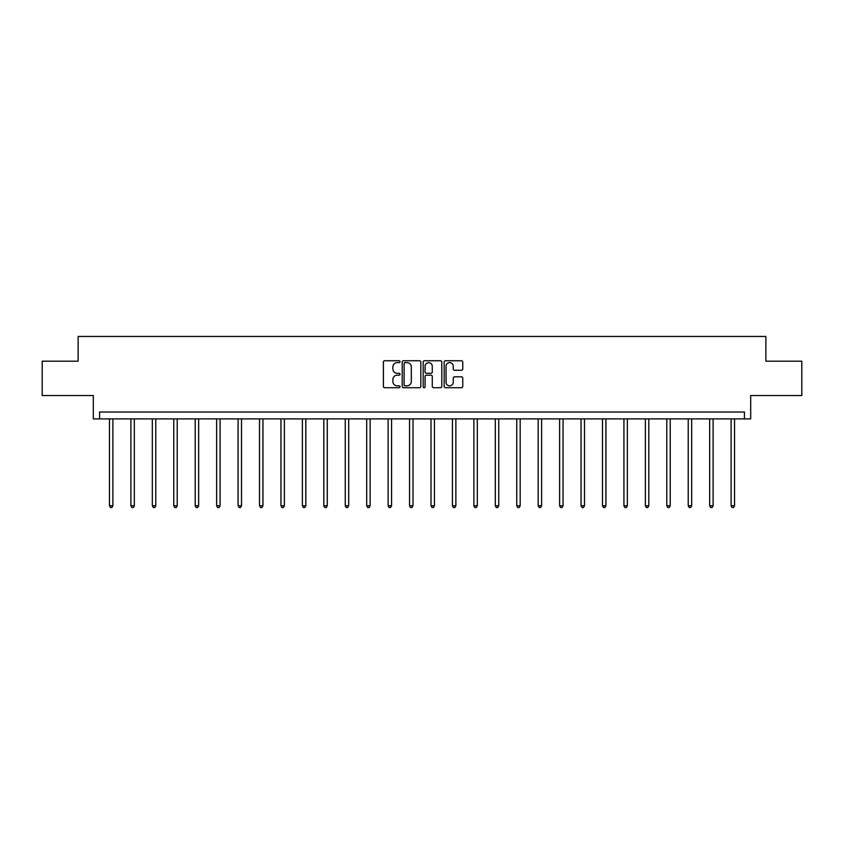 <?xml version="1.0" encoding="UTF-8"?>
<svg xmlns="http://www.w3.org/2000/svg" width="844" height="844" viewBox="0 0 844 844"><rect width="100%" height="100%" fill="white"/><g stroke="black" fill="none" stroke-linecap="round" stroke-linejoin="round"><path stroke-width="1.27" d="M400.014 361.696A0.939 0.939 0 0 0 399.075 360.747L384.737 360.747A1.35 1.35 0 0 0 383.387 362.097L383.387 386.373A1.35 1.35 0 0 0 384.737 387.723L399.075 387.723A0.939 0.939 0 0 0 400.014 386.784A0.939 0.939 0 0 0 399.075 385.835L397.218 385.835A4.315 4.315 0 0 1 392.903 381.52L392.903 379.494A4.315 4.315 0 0 1 397.218 375.179L399.075 375.179A0.939 0.939 0 0 0 400.014 374.24A0.939 0.939 0 0 0 399.075 373.291L397.218 373.291A4.315 4.315 0 0 1 392.903 368.976L392.903 366.95A4.315 4.315 0 0 1 397.218 362.635L399.075 362.635A0.939 0.939 0 0 0 400.014 361.696M42.2 361.179L42.2 395.53L93.315 395.53L93.315 418.898L750.685 418.898L750.685 395.53L801.8 395.53L801.8 361.179L765.867 361.179L765.867 336.45L78.133 336.45L78.133 361.179L42.2 361.179M461.415 370.263A1.35 1.35 0 0 0 462.765 368.912L462.765 362.097A1.35 1.35 0 0 0 461.415 360.747L445.505 360.747A1.35 1.35 0 0 0 444.155 362.097L444.155 386.373A1.35 1.35 0 0 0 445.505 387.723L461.415 387.723A1.35 1.35 0 0 0 462.765 386.373L462.765 378.144A1.35 1.35 0 0 0 461.415 376.804L454.61 376.804A1.35 1.35 0 0 0 453.26 378.144L453.26 382.226A3.608 3.608 0 0 1 449.652 385.835A3.608 3.608 0 0 1 446.043 382.226L446.043 366.243A3.608 3.608 0 0 1 449.652 362.635A3.608 3.608 0 0 1 453.26 366.243L453.26 368.912A1.35 1.35 0 0 0 454.61 370.263L461.415 370.263M744.429 418.898L744.429 412.02L99.571 412.02L99.571 418.898M420.818 362.097A1.35 1.35 0 0 0 419.468 360.747L403.559 360.747A1.35 1.35 0 0 0 402.208 362.097L402.208 386.373A1.35 1.35 0 0 0 403.559 387.723L419.468 387.723A1.35 1.35 0 0 0 420.818 386.373L420.818 362.097M424.532 360.747L440.441 360.747A1.35 1.35 0 0 1 441.792 362.097L441.792 386.373A1.35 1.35 0 0 1 440.441 387.723L433.637 387.723A1.35 1.35 0 0 1 432.286 386.373L432.286 376.529A1.35 1.35 0 0 0 430.936 375.179L426.42 375.179A1.35 1.35 0 0 0 425.07 376.529L425.07 386.784A0.939 0.939 0 0 1 424.121 387.723A0.939 0.939 0 0 1 423.182 386.784L423.182 362.097A1.35 1.35 0 0 1 424.532 360.747M405.036 362.635A0.939 0.939 0 0 0 404.097 363.585L404.097 384.896A0.939 0.939 0 0 0 405.036 385.835L406.998 385.835A4.315 4.315 0 0 0 411.313 381.52L411.313 366.95A4.315 4.315 0 0 0 406.998 362.635L405.036 362.635M432.286 366.317A3.608 3.608 0 0 0 428.678 362.709A3.608 3.608 0 0 0 425.07 366.317L425.07 371.94A1.35 1.35 0 0 0 426.42 373.291L430.936 373.291A1.35 1.35 0 0 0 432.286 371.94L432.286 366.317M109.467 418.898L109.467 505.767L112.896 505.767L112.896 418.898M112.896 505.767L111.862 507.55L110.49 507.55L109.467 505.767M130.894 418.898L130.894 505.767L134.333 505.767L134.333 418.898M134.333 505.767L133.299 507.55L131.928 507.55L130.894 505.767M152.331 418.898L152.331 505.767L155.771 505.767L155.771 418.898M155.771 505.767L154.737 507.55L153.365 507.55L152.331 505.767M173.769 418.898L173.769 505.767L177.208 505.767L177.208 418.898M177.208 505.767L176.174 507.55L174.803 507.55L173.769 505.767M195.207 418.898L195.207 505.767L198.646 505.767L198.646 418.898M198.646 505.767L197.612 507.55L196.241 507.55L195.207 505.767M216.644 418.898L216.644 505.767L220.073 505.767L220.073 418.898M220.073 505.767L219.05 507.55L217.668 507.55L216.644 505.767M238.082 418.898L238.082 505.767L241.511 505.767L241.511 418.898M241.511 505.767L240.487 507.55L239.105 507.55L238.082 505.767M259.509 418.898L259.509 505.767L262.948 505.767L262.948 418.898M262.948 505.767L261.914 507.55L260.543 507.55L259.509 505.767M280.947 418.898L280.947 505.767L284.386 505.767L284.386 418.898M284.386 505.767L283.352 507.55L281.98 507.55L280.947 505.767M302.384 418.898L302.384 505.767L305.823 505.767L305.823 418.898M305.823 505.767L304.789 507.55L303.418 507.55L302.384 505.767M323.822 418.898L323.822 505.767L327.261 505.767L327.261 418.898M327.261 505.767L326.227 507.55L324.856 507.55L323.822 505.767M345.259 418.898L345.259 505.767L348.688 505.767L348.688 418.898M348.688 505.767L347.665 507.55L346.283 507.55L345.259 505.767M366.697 418.898L366.697 505.767L370.126 505.767L370.126 418.898M370.126 505.767L369.102 507.55L367.72 507.55L366.697 505.767M388.124 418.898L388.124 505.767L391.563 505.767L391.563 418.898M391.563 505.767L390.529 507.55L389.158 507.55L388.124 505.767M409.562 418.898L409.562 505.767L413.001 505.767L413.001 418.898M413.001 505.767L411.967 507.55L410.595 507.55L409.562 505.767M430.999 418.898L430.999 505.767L434.438 505.767L434.438 418.898M434.438 505.767L433.405 507.55L432.033 507.55L430.999 505.767M452.437 418.898L452.437 505.767L455.876 505.767L455.876 418.898M455.876 505.767L454.842 507.55L453.471 507.55L452.437 505.767M473.874 418.898L473.874 505.767L477.303 505.767L477.303 418.898M477.303 505.767L476.28 507.55L474.898 507.55L473.874 505.767M495.312 418.898L495.312 505.767L498.741 505.767L498.741 418.898M498.741 505.767L497.717 507.55L496.335 507.55L495.312 505.767M516.739 418.898L516.739 505.767L520.178 505.767L520.178 418.898M520.178 505.767L519.144 507.55L517.773 507.55L516.739 505.767M538.177 418.898L538.177 505.767L541.616 505.767L541.616 418.898M541.616 505.767L540.582 507.55L539.211 507.55L538.177 505.767M559.614 418.898L559.614 505.767L563.053 505.767L563.053 418.898M563.053 505.767L562.02 507.55L560.648 507.55L559.614 505.767M581.052 418.898L581.052 505.767L584.491 505.767L584.491 418.898M584.491 505.767L583.457 507.55L582.086 507.55L581.052 505.767M602.489 418.898L602.489 505.767L605.918 505.767L605.918 418.898M605.918 505.767L604.895 507.55L603.513 507.55L602.489 505.767M623.927 418.898L623.927 505.767L627.356 505.767L627.356 418.898M627.356 505.767L626.332 507.55L624.95 507.55L623.927 505.767M645.354 418.898L645.354 505.767L648.793 505.767L648.793 418.898M648.793 505.767L647.759 507.55L646.388 507.55L645.354 505.767M666.792 418.898L666.792 505.767L670.231 505.767L670.231 418.898M670.231 505.767L669.197 507.55L667.826 507.55L666.792 505.767M688.229 418.898L688.229 505.767L691.669 505.767L691.669 418.898M691.669 505.767L690.635 507.55L689.263 507.55L688.229 505.767M709.667 418.898L709.667 505.767L713.106 505.767L713.106 418.898M713.106 505.767L712.072 507.55L710.701 507.55L709.667 505.767M731.104 418.898L731.104 505.767L734.533 505.767L734.533 418.898M734.533 505.767L733.51 507.55L732.138 507.55L731.104 505.767"/></g></svg>
